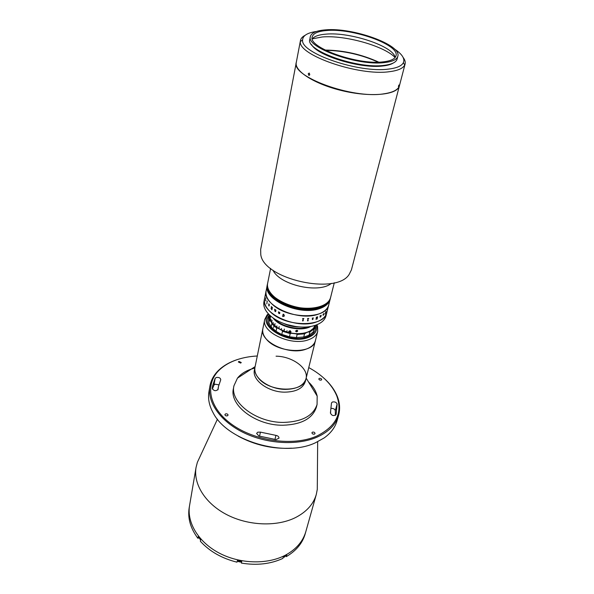 <?xml version="1.0" encoding="UTF-8"?>
<svg xmlns="http://www.w3.org/2000/svg" width="594" height="594" viewBox="0 0 594 594"><rect width="100%" height="100%" fill="white"/><g stroke="black" fill="none" stroke-linecap="round" stroke-linejoin="round"><path stroke-width="0.89" d="M317.33 482.967L317.285 489.374L316.305 494.431C313.454 504.217 306.474 511.954 295.352 517.649C276.656 526.923 248.218 525.809 226.685 514.612C205.123 503.43 193.154 483.91 196.072 467.337L197.357 462.347L200.059 456.534M316.305 494.431L305.836 531.585C302.955 541.513 296.087 549.405 285.246 555.264C267.033 564.805 239.545 563.958 218.822 552.873C198.069 541.802 186.635 522.208 189.59 505.39L189.196 507.684C187.526 518.042 190.422 528.244 197.899 538.29L198.196 536.679L200.661 539.649L200.364 541.268C209.623 551.425 221.837 558.397 237.006 562.184L237.362 560.58L241.743 561.486L241.379 563.09C256.779 565.629 270.626 564.062 282.922 558.382L283.345 556.793L286.724 555.041L286.301 556.623L285.491 555.724M291.647 448.18C272.698 449.175 254.878 445.158 238.187 436.13M209.89 386.219L208.94 391.832C207.789 398.656 209.214 405.687 213.201 412.912C227.138 440.874 284.288 457.796 315.459 442.76L324.176 437.919C330.873 433.1 335.172 427.368 337.065 420.708L338.61 415.228C335.885 424.606 328.66 431.92 316.958 437.184C297.275 445.73 266.81 443.993 243.533 432.618C220.226 421.265 207.083 402.093 209.89 386.219C211.026 379.945 214.122 374.45 219.179 369.75C223.812 365.496 229.626 362.184 236.605 359.823L238.966 359.073M257.291 355.992C250.044 356.37 243.317 357.595 237.117 359.667C230.212 362.006 224.465 365.28 219.884 369.483C204.492 383.449 208.279 407.454 231.638 424.279C254.811 441.201 293.258 446.436 316.624 436.152C336.174 426.455 342.887 413.016 336.761 395.827C331.972 384.593 322.639 375.185 308.761 367.589M332.41 402.004L331.482 402.94L330.435 412.897C331.652 415.733 333.546 416.283 336.107 414.545L337.125 404.069C336.345 402.264 334.771 401.574 332.41 402.004M216.231 377.517L215.132 378.363L212.563 385.929L212.258 388.469C213.922 391.082 215.874 391.372 218.109 389.337L218.444 386.59L220.768 379.685C220.389 377.858 218.874 377.131 216.231 377.517M212.325 388.973L213.966 385.061L215.065 384.207L218.822 384.83M227.398 415.815L228.051 415.147C227.851 414.077 227.019 413.662 225.549 413.899L224.896 414.567C225.096 415.637 225.935 416.052 227.398 415.815M257.781 432.172L256.601 433.405L258.828 435.996L275.995 439.597L278.972 438.201C279.032 436.753 278.014 435.81 275.92 435.372L260.432 432.128L257.781 432.172M240.674 363.083L241.261 362.526L238.937 361.412L238.343 361.976L240.674 363.083M321.213 380.093L321.703 379.618C321.517 378.623 320.723 378.215 319.327 378.393L318.837 378.868C319.03 379.863 319.824 380.271 321.213 380.093M314.493 434.103L315.028 433.553C314.842 432.395 313.996 431.927 312.474 432.157L311.932 432.714C312.117 433.872 312.971 434.34 314.493 434.103M331.407 408.36C333.524 408.382 334.823 409.132 335.306 410.61L335.365 415.369M323.99 378.237C330.212 383.821 334.645 389.864 337.288 396.369C339.835 402.784 340.28 409.073 338.61 415.228M308.531 381.994C313.135 386.397 316.015 391.097 317.174 396.101L317.07 404.499C313.261 415.822 302.108 421.792 283.598 422.416C256.4 422.794 229.648 402.286 233.954 385.766L237.459 378.14C241.327 373.329 247.119 369.98 254.819 368.109M317.07 404.499L316.35 407.269C312.533 418.607 301.396 424.599 282.93 425.237C255.784 425.646 229.113 405.13 233.42 388.58L233.954 385.766M276.054 356.192C292.441 356.289 309.014 368.443 306.007 378.727L305.331 381.467C303.051 388.342 296.198 391.906 284.771 392.159C268.191 392.24 251.752 379.937 254.432 369.995L254.997 367.233C252.316 377.153 268.807 389.441 285.417 389.382C296.866 389.137 303.727 385.588 306.007 378.727C303.898 392.938 269.008 392.5 258.249 377.799C255.42 374.235 254.336 370.708 254.997 367.233L262.845 328.757C262.199 332.135 263.357 335.58 266.312 339.092C277.554 353.556 313.461 354.425 315.421 340.607C314.404 344.423 311.293 347.267 306.096 349.146C288.996 355.888 258.932 341.446 262.845 328.757L264.746 319.423L267.018 315.035L268.317 313.773M286.301 556.623C296.191 550.801 302.495 543.206 305.205 533.828L305.836 531.585C302.955 541.513 296.087 549.405 285.246 555.264C267.033 564.805 239.545 563.958 218.822 552.873C198.069 541.802 186.635 522.208 189.59 505.39L196.072 467.337M197.899 538.29L199.042 537.756M241.684 561.501L241.379 563.09M316.906 324.725L317.545 326.418L317.708 331.363C316.699 335.142 313.58 337.956 308.353 339.805C291.157 346.451 260.84 332.009 264.746 319.423M268.748 314.233L268.651 314.337C256.667 325.594 288.387 345.077 307.67 337.682C314.842 334.979 317.738 330.784 316.364 325.089L316.32 324.955M306.927 337.036C289.13 343.859 259.333 326.433 269.134 315.444C259.311 326.455 289.233 343.904 307.001 337.006C313.424 334.608 316.231 330.88 315.444 325.831C316.238 330.903 313.394 334.637 306.927 337.036M200.586 540.057L199.087 537.808M285.424 555.754L284.429 557.135L283.241 557.202M241.335 561.412L240.548 562.08L238.112 561.523L237.689 560.654M295.686 326.537L286.709 324.517M331.333 283.383C318.933 293.889 279.707 285.053 273.017 270.24M330.13 298.849C326.797 306.994 310.283 310.714 293.985 306.571C277.65 302.532 265.778 291.706 267.649 283.234C263.172 297.319 299.606 314.055 319.832 306.69C325.891 304.685 329.484 301.596 330.613 297.423L330.13 298.849M399.443 85.714L351.418 269.884L349.146 274.435C336.323 295.567 263.291 279.106 260.766 254.514L260.669 249.428L296.287 62.467M399.406 85.848L398.968 87.006C395.27 95.196 369.342 97.23 342.129 90.689C314.879 84.251 294.268 71.161 296.257 62.6M325.616 50.312C343.933 50.683 361.449 54.633 378.163 62.155C361.449 54.633 343.933 50.683 325.616 50.312M267.634 283.301L267.619 283.368C263.149 297.453 299.576 314.189 319.802 306.823C325.861 304.819 329.447 301.722 330.583 297.549L330.598 297.49M267.582 283.561L267.567 283.628C263.097 297.72 299.517 314.456 319.735 307.091C325.794 305.078 329.38 301.99 330.516 297.817L330.531 297.75M267.552 283.694L267.545 283.761C263.068 297.854 299.48 314.59 319.706 307.224C325.757 305.212 329.351 302.123 330.479 297.943L330.494 297.876M267.612 283.427L267.597 283.494C263.12 297.587 299.547 314.323 319.772 306.957C325.824 304.952 329.418 301.856 330.546 297.683L330.561 297.616M270.619 268.414L267.567 283.628C263.097 297.72 299.517 314.456 319.735 307.091C325.794 305.078 329.38 301.99 330.516 297.817L330.464 298.01M267.567 283.628L267.545 283.761C263.068 297.854 299.48 314.59 319.706 307.224C325.757 305.212 329.351 302.123 330.479 297.943M267.53 283.828L267.515 283.895C263.038 297.988 299.45 314.723 319.676 307.358C325.727 305.346 329.321 302.249 330.45 298.077L330.435 298.143M267.545 283.761L267.515 283.895C263.038 297.988 299.45 314.723 319.676 307.358C325.727 305.346 329.321 302.249 330.45 298.077M267.5 283.962L267.493 284.029C263.016 298.121 299.421 314.857 319.639 307.484C325.69 305.479 329.284 302.383 330.413 298.21L330.398 298.27M267.515 283.895L267.493 284.029C263.016 298.121 299.421 314.857 319.639 307.484C325.69 305.479 329.284 302.383 330.413 298.21M267.478 284.095L267.463 284.155C262.986 298.255 299.391 314.991 319.609 307.618C325.661 305.606 329.254 302.517 330.383 298.337L330.368 298.403M267.345 284.756L267.33 284.816C262.852 298.923 299.235 315.666 319.446 308.279C325.497 306.266 329.091 303.17 330.219 298.99L330.234 298.923M267.315 284.882L267.307 284.949C262.83 299.064 299.205 315.8 319.416 308.412C325.467 306.4 329.054 303.304 330.19 299.124L330.205 299.057M267.397 284.489L267.382 284.556C262.904 298.656 299.294 315.399 319.513 308.019C325.564 306.007 329.15 302.91 330.286 298.73L330.301 298.663M267.367 284.623L267.359 284.689C262.882 298.789 299.265 315.533 319.475 308.152C325.527 306.133 329.121 303.037 330.249 298.864L330.271 298.797M267.426 284.355L267.307 284.949C262.83 299.064 299.205 315.8 319.416 308.412C325.467 306.4 329.054 303.304 330.19 299.124L330.167 299.19M267.293 285.016L267.278 285.083C262.8 299.198 299.176 315.934 319.379 308.546C325.43 306.534 329.024 303.43 330.153 299.25L330.138 299.317M267.619 283.368C263.149 297.453 299.576 314.189 319.802 306.823C325.861 304.819 329.447 301.722 330.583 297.549L330.516 297.817M267.597 283.494C263.12 297.587 299.547 314.323 319.772 306.957C325.824 304.952 329.418 301.856 330.546 297.683M267.449 284.222L267.434 284.288C262.964 298.388 299.361 315.124 319.579 307.751C325.631 305.739 329.217 302.643 330.353 298.47L330.331 298.537M267.493 284.029L267.411 284.422C262.934 298.522 299.331 315.266 319.542 307.885C325.594 305.873 329.187 302.777 330.316 298.596L330.19 299.124M267.411 284.422C262.934 298.522 299.331 315.266 319.542 307.885C325.594 305.873 329.187 302.777 330.316 298.596M267.382 284.556C262.904 298.656 299.294 315.399 319.513 308.019C325.564 306.007 329.15 302.91 330.286 298.73M267.463 284.155C262.986 298.255 299.391 314.991 319.609 307.618C325.661 305.606 329.254 302.517 330.383 298.337M267.434 284.288C262.964 298.388 299.361 315.124 319.579 307.751C325.631 305.739 329.217 302.643 330.353 298.47M267.307 284.949L267.278 285.083C262.8 299.198 299.176 315.934 319.379 308.546C325.43 306.534 329.024 303.43 330.153 299.25M267.263 285.15L267.248 285.217C262.778 299.331 299.146 316.067 319.349 308.68C325.401 306.66 328.987 303.564 330.123 299.383C328.987 303.564 325.401 306.66 319.349 308.68C299.146 316.067 262.778 299.331 267.248 285.217L263.922 301.834C263.06 306.801 265.555 311.739 271.399 316.654C281.304 324.948 300.386 329.247 312.889 326.002L315.288 325.319C321.287 323.24 324.859 320.077 326.002 315.83L326.804 312.637C325.661 316.869 322.082 320.025 316.075 322.089C296.02 329.663 260.068 312.912 264.568 298.611C263.743 303.222 265.904 307.855 271.05 312.526C286.605 327.368 324.747 327.108 326.804 312.637L328.734 304.908C327.598 309.118 324.012 312.236 317.983 314.271C297.839 321.74 261.65 304.997 266.134 290.8C265.318 295.374 267.5 299.992 272.683 304.648C288.365 319.431 326.722 319.282 328.734 304.908L330.123 299.383M267.359 284.689C262.882 298.789 299.265 315.533 319.475 308.152C325.527 306.133 329.121 303.037 330.249 298.864M267.33 284.816C262.852 298.923 299.235 315.666 319.446 308.279C325.497 306.266 329.091 303.17 330.219 298.99M303.772 337.013L304.522 333.858L297.134 334.444L296.399 337.607L304.306 336.917L309.058 335.231L313.209 331.964L313.966 328.831L309.816 332.083L308.954 331.883L314.033 327.91L313.966 328.831M308.954 331.883L306.912 332.365L304.522 333.858M313.743 329.759L314.827 328.341L315.562 325.23M315.176 325.356L314.033 327.91M309.816 332.083L309.058 335.231M297.134 334.444L296.183 333.843L305.205 333.137M281.808 334.415L289.478 336.791L290.191 333.62L282.499 331.244L281.808 334.415L281.036 334.17L276.032 331.311L276.715 328.14L271.814 323.782L271.785 322.846L277.777 328.17L276.715 328.14M282.499 331.244L281.875 330.361L291.268 333.264L290.191 333.62M296.183 333.843L291.268 333.264M289.478 336.791L296.399 337.607M290.407 337.065L281.036 334.17M281.875 330.361L277.777 328.17M274.072 326.106L273.589 327.561L273.923 325.972M271.814 323.782L271.154 326.945L276.032 331.311M268.562 318.228L268.815 322.824L271.154 326.945M268.815 322.824L269.468 319.669L269.386 314.872M271.785 322.846L269.468 319.669M269.609 315.087L270.122 319.936M290.704 331.697L290.087 330.821L289.152 331.363M291.038 331.727L289.694 332.558L288.84 331.252M297.668 330.917L295.708 331.185L297.668 330.917L297.52 330.531M288.795 331.385L290.132 330.643L291.015 331.86L289.686 332.603L288.795 331.385M310.833 326.433C301.18 332.143 279.343 327.22 273.069 317.924M314.738 325.497C313.157 332.588 299.317 335.922 286.776 331.949L287.058 330.672L286.62 331.905L283.991 330.992L284.415 329.083L283.843 330.94L281.356 329.856L281.497 328.519L281.214 329.796L278.898 328.564L279.187 326.574L278.779 328.489L276.678 327.123L276.953 325.854L276.566 327.042L274.725 325.571L275.037 323.574L274.628 325.482L273.069 323.93L273.337 322.661L272.988 323.841L271.733 322.23L272.074 320.233L271.673 322.134L270.745 320.5L271.005 319.23L270.701 320.404L270.114 318.763L270.485 316.773L270.084 318.674L269.958 315.414M295.797 330.806L296.874 330.257L297.52 330.546M297.587 331.296L296.51 331.846L295.708 331.185M274.762 319.067C281.623 326.767 299.309 330.754 308.821 326.745M279.225 326.596L278.779 328.489M298.982 326.908C293.584 326.9 288.454 325.742 283.576 323.433M275.638 311.642L274.859 311.152L274.636 309.236M289.731 332.38L290.681 331.794L290.08 330.865L289.122 331.474L289.731 332.38M284.288 329.039L283.999 330.947M326.106 311.449L325.252 313.892M271.614 309.377L271.829 308.464L271.191 308.472L271.54 309.348L271.829 308.464L271.369 308.182M271.918 309.786L271.005 308.331L271.48 308.056L271.28 306.482L271.644 308.189L271.948 307.098L272.394 307.492L271.918 309.786L271.228 307.996M271.473 308.056L271.28 306.489M269.379 304.611L269.089 306.014L268.74 305.717L268.822 303.824L269.156 304.373M266.84 303.89L267.122 301.44M267.285 301.693L266.884 300.854M325.23 313.625L325.943 311.568L326.017 312.273L325.096 314.204M323.841 313.677L323.233 314.753M323.381 313.959L323.997 313.751L323.166 315.206M323.73 314.53L323.054 315.325M323.968 313.535L323.284 315.243L323.047 314.456M320.879 315.54L320.76 316.699M320.144 315.897L320.508 315.622L320.211 317.01L320.76 315.577M321.22 315.258L320.857 316.736L319.958 317.144M316.713 318.206L316.179 318.822L316.505 319.149L316.713 318.206M317.656 316.773L317.099 319.045L315.971 319.26M317.226 317.025L317.664 316.773L316.981 318.978M316.364 317.293L316.751 318.117L316.58 317.107M312.637 318.132L313.328 317.887L312.6 319.32M313.328 317.887L312.852 318.161L312.964 319.372L312.318 319.587L312.652 318.198L312.236 318.161M308.783 318.466L308.234 318.696L307.789 320.589L308.241 320.753L307.529 320.894L308.019 318.711L307.558 318.54L308.791 318.466L308.234 318.696L307.789 320.649M308.011 318.651L307.536 318.629M283.761 316.275L283.657 314.263L282.952 314.323M284.088 316.298L282.558 316.275L282.566 315.644L283.167 316.431L284.066 315.614L283.657 314.263L283.034 314.382M279.432 312.266L278.898 312.192L278.764 312.838L279.67 312.763L279.432 312.266M279.358 313.625L278.519 312.979L278.512 311.798M279.626 313.632L278.512 312.979L278.556 311.872M279.767 313.075L278.742 312.934L278.965 313.558L279.425 313.424M275.571 310.12L275.371 311.041L275.564 310.12M275.289 311.093L274.725 310.573L275.126 309.585L274.606 309.333L275.274 311.486L275.631 311.65L275.95 310.142L275.438 309.801M303.17 320.857L302.569 320.931L303.081 318.74L302.598 318.51L303.89 318.562L303.311 318.748L303.17 320.857M308.264 320.656L307.499 320.894M312.993 319.282L312.347 319.579M317.129 318.956L315.934 318.919L316.535 318.198L316.216 317.307M317.085 317.048L316.751 318.117M320.626 316.661L320.181 317.114L320.025 315.934M320.508 315.622L320.218 317.018M325.913 311.672L325.49 312.585M278.46 312.065L279.908 312.845L278.735 312.934M282.885 314.605L283.687 314.174L284.348 315.726L283.108 316.513L282.558 315.644M271.844 308.368L271.941 307.091M269.089 306.014L268.815 303.816M265.473 300.839L265.756 297.906L265.473 300.839M378.356 62.147C361.531 54.544 343.896 50.572 325.438 50.223C343.896 50.572 361.531 54.544 378.356 62.147M309.756 74.621L308.717 75.29L308.241 73.701L309.266 73.04L309.756 74.621M403.133 57.447C404.945 59.816 405.598 62.006 405.101 64.026L404.729 65.013C402.992 68.414 397.906 70.641 389.464 71.688C358.835 76.225 297.75 55.049 300.386 41.498L300.475 40.444C300.891 38.41 302.42 36.709 305.071 35.343M405.101 64.026L399.472 85.581C398.292 89.716 393.102 92.456 383.887 93.815C352.42 99.168 290.57 76.351 296.309 62.333L300.475 40.444M316.572 31.437C307.469 32.744 302.806 35.588 302.598 39.991C300.17 53.022 359.058 73.366 388.61 69.075C396.77 68.087 401.685 65.964 403.378 62.704C405.071 58.635 402.086 54.061 394.423 48.983M393.302 63.009C391.038 64.456 387.607 65.437 383.019 65.956C360.907 69.008 317.04 55.732 311.568 44.587M398.938 84.994L398.366 86.427L398.938 84.994M325.096 50.052C343.822 50.342 361.701 54.373 378.734 62.14C361.701 54.373 343.822 50.342 325.096 50.052M312.31 38.84L322.148 36.991C344.683 34.905 383.999 45.849 395.099 57.499M312.288 38.862C314.367 36.271 318.933 34.69 325.987 34.133C350.081 31.786 393.837 46.325 395.107 57.529M326.737 30.517C352.628 28.007 399.903 44.869 395.998 55.799C395.099 58.955 390.859 60.967 383.286 61.843C357.811 65.333 307.789 47.431 312.221 36.925C313.201 33.338 318.042 31.2 326.737 30.517M384.6 62.57C358.019 66.238 305.724 47.527 310.365 36.561C311.39 32.804 316.461 30.576 325.557 29.863C352.598 27.265 401.893 44.847 397.832 56.274C396.896 59.549 392.486 61.65 384.6 62.57M397.832 56.274L397.126 59.021C396.183 62.325 391.78 64.442 383.902 65.385C357.35 69.119 305.168 50.386 309.823 39.345L310.365 36.561M378.549 62.14C361.612 54.462 343.859 50.46 325.267 50.134C343.859 50.46 361.612 54.462 378.549 62.14M213.966 385.061L215.132 378.363M274.97 439.463L275.92 435.372M259.533 436.204L260.432 432.128M335.306 410.61L337.125 404.069M217.441 419.164L197.357 462.347M219.884 369.483L219.179 369.75M217.85 389.902L218.444 386.59M330.39 413.127L330.732 411.902M336.761 395.827L337.288 396.369M317.664 441.75L317.285 489.374M255.123 366.609L237.459 378.14M306.162 378.111L317.174 396.101M317.708 331.363L306.007 378.727M268.651 314.337L267.018 315.035M316.364 325.089L317.545 326.418M334.288 282.759L330.583 297.549M269.156 315.347L268.503 318.495M295.857 331.556L295.715 331.029M309.481 75.208L308.717 75.29M302.598 39.991L300.386 41.498M403.378 62.704L404.729 65.013"/></g></svg>
